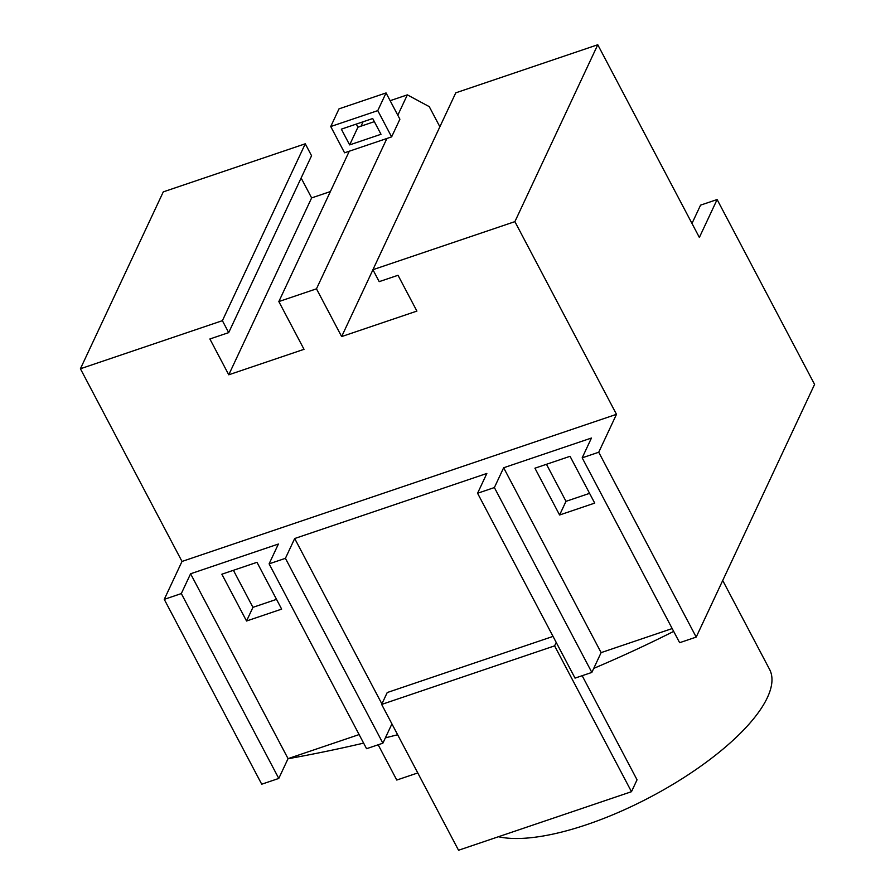 <?xml version="1.0" encoding="UTF-8"?>
<svg xmlns="http://www.w3.org/2000/svg" width="895" height="895" viewBox="0 0 895 895"><rect width="100%" height="100%" fill="white"/><g stroke="black" fill="none" stroke-linecap="round" stroke-linejoin="round"><path stroke-width="1.34" d="M386.058 92.935L399.897 119.192L391.618 136.879L377.768 110.622L386.058 92.935L339.015 108.854L330.736 126.542L344.575 152.81L349.285 151.21L278.837 301.57L304.02 349.318L228.762 374.792L209.877 338.981L228.695 332.616L222.396 320.678L305.273 143.793L311.561 155.73L228.695 332.616M377.768 110.622L330.736 126.542M372.7 118.532L381.001 134.284L349.643 144.9L341.342 129.148L372.7 118.532M356.288 124.081L357.933 127.213L349.643 144.9M357.933 127.213L374.345 121.653M391.618 136.879L349.285 151.21M390.142 100.687L407.348 94.859L429.264 106.65L439.87 126.777M363.068 121.787L361.021 126.173M407.348 94.859L397.805 115.22M381.662 704.432L458.542 850.25L631.478 791.695L554.598 645.866L381.662 704.432L387.222 692.54L553.043 636.401M546.465 464.292L565.998 501.334L589.581 493.346M301.134 178.004L311.628 197.918L228.762 374.792M311.628 197.918L330.378 191.564M386.908 138.479L316.472 288.828L278.837 301.57M372.935 269.764L341.644 336.576L316.472 288.828M372.913 269.708L514.894 221.636L597.77 44.75L455.779 92.834L372.913 269.708L379.2 281.645L398.018 275.28L416.902 311.091L341.644 336.576M233.405 570.305L252.938 607.347L276.51 599.359M582.164 675.703L637.05 779.802L631.478 791.695M556.209 642.42L554.598 645.866M559.599 514.994L534.93 468.197L570.048 456.305L594.716 503.102L559.599 514.994L565.998 501.334M691.98 223.448L700.561 205.145L717.119 199.54L699.364 237.444L597.77 44.75M305.273 143.793L163.282 191.877L80.416 368.762L222.396 320.678M514.894 221.636L616.487 414.329L182.009 561.445L80.416 368.762M246.539 621.007L221.859 574.21L256.988 562.317L281.656 609.115L246.539 621.007L252.938 607.347M391.92 723.887L382.881 743.186L285.416 558.323L294.69 538.521L486.846 473.455L477.572 493.257L575.037 678.119L591.841 672.425L494.376 487.562L477.572 493.257M494.376 487.562L503.65 467.761L591.45 438.035L582.175 457.837L679.641 642.699L696.198 637.095L814.584 384.402L717.119 199.54M616.487 414.329L598.733 452.232L582.175 457.837M359.119 734.571L288.056 758.636L278.781 778.437L181.316 593.575L164.255 599.359L182.009 561.445M181.316 593.575L190.59 573.773L278.39 544.037L269.104 563.85L366.57 748.701L382.881 743.186M285.416 558.323L269.104 563.85M381.897 703.918L294.69 538.521M672.19 628.558L601.116 652.623L591.841 672.425M601.116 652.623L503.65 467.761M598.733 452.232L696.198 637.095M278.781 778.437L261.72 784.21L164.255 599.359M288.056 758.636L190.59 573.773M417.775 772.933L396.765 780.048L378.171 744.774M673.678 631.389A1540.72 1312.271 25.1 0 1 593.732 668.386M397.637 734.739A1540.72 1312.271 25.1 0 1 385.376 737.86M363.627 743.118A1540.72 1312.271 25.1 0 1 288 758.759M722.712 580.497L769.543 669.326A165.038 57.414 152.2 0 1 767.373 697.597A165.038 57.414 152.2 0 1 647.085 798.776A165.038 57.414 152.2 0 1 498.459 836.735"/></g></svg>
